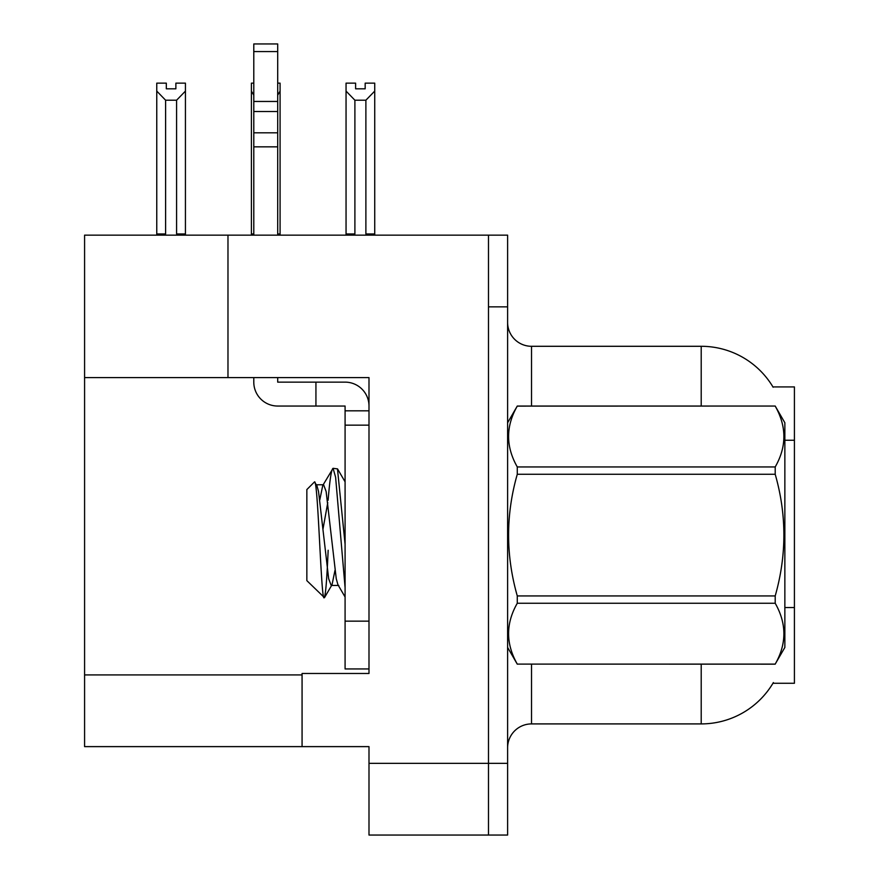 <?xml version="1.0" encoding="UTF-8"?>
<svg xmlns="http://www.w3.org/2000/svg" width="879" height="879" viewBox="0 0 879 879"><rect width="100%" height="100%" fill="white"/><g stroke="black" fill="none" stroke-linecap="round" stroke-linejoin="round"><path stroke-width="1.32" d="M227.98 377.596L368.993 377.596L368.993 621.145L345.084 621.145L345.084 668.941L368.993 668.941L368.993 621.145L368.993 673.479L302.068 673.479L302.068 746.623L84.582 746.623L84.582 377.596L227.98 377.596L227.98 235.154L488.493 235.154L488.493 835.05L368.993 835.05L368.993 763.346L488.493 763.346L488.493 835.05L507.612 835.05L507.612 763.346L488.493 763.346L488.493 306.848L507.612 306.848L507.612 763.346M302.068 746.623L368.993 746.623L368.993 763.346M227.98 235.154L84.582 235.154L84.582 377.596M772.949 386.925L794.418 386.925L794.418 683.28L772.949 683.28L773.366 682.576A83.648 83.648 0 0 1 701.211 723.911A83.648 83.648 0 0 0 772.949 683.28M507.612 747.809A23.898 23.898 0 0 1 531.52 723.911L701.211 723.911L701.211 664.161M701.211 406.043L701.211 346.293A83.648 83.648 0 0 1 773.124 387.221A83.648 83.648 0 0 0 701.211 346.293L531.52 346.293A23.898 23.898 0 0 1 507.612 322.384A23.898 23.898 0 0 0 531.52 346.293L531.52 406.043M488.493 235.154L507.612 235.154L507.612 306.848M354.896 100.206L346.051 91.097L346.051 83.142L355.61 83.142L355.61 88.812L365.17 88.812L365.17 83.142L374.729 83.142L374.729 91.097L365.884 100.206L354.896 100.206L354.896 233.957L346.051 233.957L346.051 235.154M367.059 235.154L365.884 233.957L374.729 233.957L374.729 235.154L374.729 91.097M354.896 233.957L353.721 235.154M346.051 91.097L346.051 233.957L346.051 91.097M365.884 233.957L365.884 100.206M365.17 88.812L355.61 88.812M277.698 83.142L280.082 83.142L280.082 91.097L277.698 95.152M277.698 233.957L280.082 233.957L280.082 235.154M253.789 95.152L251.405 91.097L251.405 83.142L253.789 83.142M253.789 233.957L251.405 233.957L251.405 235.154M251.405 91.097L251.405 233.957M280.082 233.957L280.082 91.097M165.604 100.206L156.759 91.097L156.759 83.142L166.318 83.142L166.318 88.812L175.877 88.812L175.877 83.142L185.436 83.142L185.436 233.957L176.591 233.957L176.591 100.206L165.604 100.206L165.604 233.957L156.759 233.957L156.759 235.154M165.604 233.957L164.428 235.154M156.759 91.097L156.759 233.957M185.436 91.097L176.591 100.206M177.767 235.154L176.591 233.957M185.436 233.957L185.436 235.154M175.877 88.812L166.318 88.812M277.698 377.596L277.698 382.134L315.935 382.134L315.935 406.043L345.084 406.043L345.084 410.823L368.993 410.823M368.993 425.161L345.084 425.161L345.084 410.823M345.084 621.145L345.084 425.161M345.084 668.941L368.993 668.941M315.935 382.134L345.084 382.134A23.898 23.898 0 0 1 368.993 406.054M253.789 377.596L253.789 382.134A23.898 23.898 0 0 0 277.698 406.043L315.935 406.043M253.789 235.154L253.789 146.837L277.698 146.837L277.698 235.154M277.698 51.575L253.789 51.575L253.789 43.95L277.698 43.95L277.698 146.837M253.789 146.837L253.789 132.817L277.698 132.817M277.698 111.523L253.789 111.523L253.789 51.575M253.789 111.523L253.789 132.817M277.698 101.459L253.789 101.459M507.612 422.766L517.281 406.043L775.201 406.043L784.859 422.766L784.859 647.427L775.201 664.095C786.771 643.9 786.771 623.618 775.201 603.258L517.281 603.258C505.7 623.453 505.7 643.736 517.281 664.095L775.201 664.161M775.201 406.043L517.281 406.109C505.7 426.304 505.7 446.576 517.281 466.947L517.281 474.264C505.7 514.72 505.7 555.275 517.281 595.94L517.281 603.258M517.281 466.947L775.201 466.947C786.771 446.752 786.771 426.469 775.201 406.109M775.201 466.947L775.201 474.264L517.281 474.264M517.281 595.94L775.201 595.94C786.771 555.275 786.771 514.72 775.201 474.264M775.201 595.94L775.201 603.258M507.612 647.427L517.281 664.161M345.084 587.655L335.613 477.275L333.086 468.32L337.47 468.881L345.084 544.211M328.131 500.206C329.79 479.659 331.438 469.034 333.086 468.32L322.747 485.483L319.802 499.821M338.778 585.447L331.185 585.447L328.658 578.701L318.539 491.504L316.869 485.483L314.418 482L306.848 489.57L306.848 580.634L324.483 597.665L332.042 584.722L334.976 570.372M314.418 482C317.923 476.561 321.066 599.885 324.043 597.819C325.439 597.105 326.823 581.25 328.164 550.254M327.768 502.656L323.032 528.839M517.281 664.095L775.201 664.095M316.869 485.483L316.011 484.758L323.604 484.758L322.747 485.483M345.084 596.995L337.921 584.722L336.25 578.701L326.131 491.504L323.604 484.758M84.582 674.918L302.068 674.918M794.418 440.247L784.859 440.247M794.418 607.543L784.859 607.543M531.52 664.161L531.52 723.911M508.084 421.953A23.898 4.153 -0 0 1 507.612 421.14M345.084 481.835L337.514 468.859"/></g></svg>
